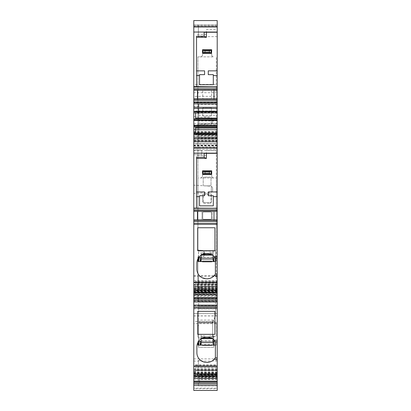 <?xml version="1.0" encoding="UTF-8"?>
<svg xmlns="http://www.w3.org/2000/svg" width="411" height="411" viewBox="0 0 411 411"><rect width="100%" height="100%" fill="white"/><g stroke="black" fill="none" stroke-linecap="round" stroke-linejoin="round"><path stroke-width="0.31" stroke-dasharray="2.06 1.54" d="M217.214 24.917L193.787 24.917L193.787 20.55L217.214 20.55L217.214 27.213L217.214 20.55L193.787 20.55L217.214 20.55L217.214 36.63L217.214 25.143L198.379 25.143L198.379 36.63L198.379 25.143M193.787 24.917L193.787 84.455L217.214 84.455L217.214 25.143L193.787 25.143M193.787 86.747L193.787 96.333L217.214 96.333L217.214 86.747L193.787 86.747L193.787 84.455M193.787 96.333L193.787 138.512L217.214 138.512L217.214 143.234L217.214 128.987L193.787 128.987L193.787 130.138L217.214 130.138M217.214 143.234L193.787 143.234L217.214 143.234L193.787 143.234L193.787 138.512M193.787 143.234L193.787 130.138M193.787 129.064L217.214 129.064L193.787 129.064M193.787 130.092L193.787 128.987L217.214 128.987L217.214 130.092L193.787 130.092L193.787 133.585L217.214 133.585L193.787 133.585L193.787 136.159L217.214 136.159L217.214 130.092M193.787 141.338L217.214 141.338L217.214 141.661L193.787 141.661L193.787 136.159M217.214 141.338L217.214 140.017L193.787 140.017L193.787 145.756L193.787 141.661M193.787 140.017L217.214 140.017L193.787 140.017L193.787 149.244L217.214 149.244L217.214 144.071L193.787 144.071M193.787 288.327L217.214 288.183L193.787 288.414L193.787 149.244M217.214 289.231L217.214 288.183L193.787 288.183L193.787 291.959L217.214 291.959L217.214 289.231L193.787 289.231M193.787 295.303L217.214 295.303L217.214 296.223L193.787 296.223L193.787 291.959M217.214 282.938L217.214 296.223L193.787 296.223L193.787 282.938L217.214 282.938L217.214 282.485L193.787 282.485L193.787 282.938M217.214 289.323L217.214 283.225L217.214 290.346L217.214 288.347L217.214 289.488L193.787 289.488L193.787 285.177L217.214 285.177L217.214 289.344L193.787 289.344L217.214 289.344L217.214 296.105L193.787 296.105L193.787 300.703L193.787 282.485M193.787 296.105L193.787 294.461L217.214 294.461M217.214 289.627L193.787 289.627L193.787 288.347L193.787 289.457L217.214 289.457L193.787 289.452L193.787 294.461M193.787 285.177L193.787 390.404L193.787 382.651L217.214 382.651L217.214 381.192L199.525 381.192L217.214 381.213L199.525 381.192L199.525 382.651L199.525 376.183L193.787 376.183L193.787 382.651M199.525 376.183L199.525 374.216L217.214 374.216L217.214 376.116L217.214 374.976L199.525 374.976L199.525 376.229L217.214 376.229L199.525 376.116L199.525 374.216L193.787 374.216L193.787 376.183M193.787 374.216L217.214 374.02L217.214 366.704L193.787 366.704L193.787 374.02M193.787 388.154L193.787 390.45L217.214 390.45L217.214 388.154L193.787 388.154L193.787 366.704M193.787 373.933L193.787 369.355L193.787 373.933M193.787 289.627L193.787 289.323M193.787 146.953L193.787 141.641L193.787 148.299L193.787 146.953L217.214 146.953L217.214 141.641L193.787 141.641M193.787 117.192L193.787 124.954L193.787 117.192M193.787 185.674L193.787 193.442L193.787 185.674M217.214 323.673L217.214 366.776L193.787 366.776L193.787 369.073L193.787 313.562L193.787 323.673L217.214 323.673L217.214 321.505L193.787 321.505M193.787 366.776L193.787 323.673M217.214 366.776L217.214 313.562L193.787 313.562L217.214 313.572L217.214 321.505M217.214 308.974L217.214 313.65L193.787 313.65L193.787 315.946L193.787 298.859L193.787 308.974L217.214 308.974L217.214 306.801L193.787 306.801M193.787 313.65L193.787 308.974M193.787 150.601L193.787 154.731L193.787 150.601L201.827 150.601L193.787 150.601M217.214 388.154L217.214 366.704M217.214 374.976L217.214 381.336M193.787 390.368L217.214 390.404L217.214 382.651M217.214 390.368L217.214 388.714L193.787 388.714M193.787 379.615L217.214 379.615L217.214 388.714M217.214 379.615L217.214 300.729L193.787 300.729M217.214 285.177L217.214 300.729M217.214 296.105L217.214 282.485M217.214 295.303L217.214 294.605L193.787 294.605M193.787 293.495L217.214 293.495L217.214 294.605M217.214 293.495L217.214 291.959M217.214 288.327L217.214 282.003L193.787 282.003M193.787 280.811L217.214 280.811L217.214 282.003M217.214 280.811L217.214 149.244M193.787 141.692L217.214 141.692L217.214 144.071M217.214 141.692L217.214 140.865L193.787 140.865M217.214 141.661L217.214 140.865M217.214 140.017L217.214 136.159M217.214 138.024L198.837 138.024L198.837 137.217L217.214 137.217L217.214 138.635L198.837 138.635L217.214 138.635L217.214 135.419L217.214 138.512M217.214 137.217L217.214 124.661L198.837 124.661L198.837 123.243L217.214 123.243L217.214 124.661M217.214 123.937L217.214 123.243L198.837 123.243L198.837 123.937L217.214 123.937L217.214 127.842L217.214 102.298L193.787 102.298M217.214 96.333L217.214 102.298M217.214 86.747L217.214 84.455M217.214 29.51L217.214 32.264L217.214 29.51L206.42 29.51L206.42 32.264L206.42 29.51L217.214 29.51M217.214 75.567L213.309 75.567L217.214 75.567M217.214 112.948L217.214 110.996L217.214 112.948L193.787 112.948M217.214 133.508L217.214 134.89L217.214 133.508L195.621 133.508L195.621 127.076L193.787 127.076M217.214 146.953L217.214 141.641M217.214 150.601L217.214 153.354L217.214 150.601L206.42 150.601L206.42 153.354L206.42 150.601L217.214 150.601M217.214 191.947L208.259 191.947L208.259 195.739L213.309 195.739L213.309 205.844L199.525 205.844L199.525 195.739L204.58 195.739L204.58 191.947L196.54 191.947L196.54 158.41L206.42 158.41L206.42 153.354L217.214 153.354L204.123 153.354M217.214 196.653L213.309 196.658L217.214 196.658M217.214 281.843L217.214 283.225L217.214 281.078L217.214 281.843L195.621 281.843L195.621 287.962L195.621 285.768L193.787 285.768M193.787 294.492L217.214 294.687M217.214 294.492L217.214 292.185L193.787 292.185M217.214 290.793L217.214 292.175L195.621 292.175L195.621 290.793L217.214 290.793L217.214 286.796L217.214 292.185M217.214 292.175L217.214 293.254L193.787 293.254L217.214 293.248L217.214 294.106L193.787 294.106M217.214 294.733L217.214 294.106M217.214 369.355L195.621 369.355L195.621 364.665L195.621 366.812L217.214 366.812L217.214 364.665L217.214 373.933L217.214 367.711L195.621 367.711L195.621 371.549L195.621 369.355L193.787 369.355M195.621 367.711L195.621 366.818L217.214 366.818L217.214 367.711M193.787 378.074L217.214 378.269M217.214 378.074L217.214 375.777L193.787 375.777M217.214 374.375L217.214 375.762L195.621 375.762L195.621 374.375L217.214 374.375L217.214 370.383L217.214 375.777M217.214 375.762L217.214 376.841L193.787 376.841M217.214 378.32L217.214 376.841M217.214 313.65L217.214 306.801M217.214 374.323L217.214 385.811L217.214 374.323L198.379 374.323L198.379 385.811L198.379 374.323M217.214 115.275L217.214 103.788L217.214 115.275L198.379 115.275L198.379 103.788L198.379 115.275M217.214 360.267L217.214 367.619L217.214 360.267L213.119 360.267M217.214 301.582L217.214 290.094L217.214 301.582L198.379 301.582L198.379 290.094L198.379 301.582M217.214 276.685L217.214 284.032L217.214 276.685L213.119 276.685A9.648 9.648 0 0 1 211.804 277.564L211.804 277.564M217.214 27.213L193.787 27.213L217.214 27.213M193.787 123.449L198.837 123.449L198.837 104.353L198.837 120.947L217.214 120.947M198.837 123.449L198.837 138.024M217.214 129.218L193.787 129.218L217.214 129.218M217.214 284.52L193.787 284.52L217.214 284.52M217.214 377.694L193.787 377.694M195.621 375.762L195.621 374.647L193.787 374.647M193.787 371.549L195.621 371.549M217.214 370.203L193.787 370.203M217.214 371.934L193.787 371.934M195.621 292.175L195.621 291.06L193.787 291.06M193.787 287.962L195.621 287.962M217.214 286.621L193.787 286.621M217.214 285.768L195.621 285.768L195.621 281.078L217.214 281.078M217.214 288.347L193.787 288.347M217.214 223.214L193.787 223.214M217.214 148.299L193.787 148.299L217.214 148.299M193.787 137.413L217.214 137.413M193.787 132.938L217.214 132.938M217.214 127.076L195.621 127.076M193.787 118.81L217.214 118.81M193.787 108.473L217.214 108.473M201.827 153.354L193.787 153.354L201.827 153.354L201.827 154.731L193.787 154.731L201.827 154.731L201.827 153.354L193.787 153.354L201.827 153.354L201.827 150.601L201.827 153.354M195.621 374.375L195.621 372.582L217.214 372.582M195.621 372.582L195.621 370.383L195.621 374.647L217.214 374.647M195.621 364.665L217.214 364.665M195.621 365.425L217.214 365.425M217.214 359.25L214.208 359.25M217.214 357.688L215.379 357.688A9.648 9.648 0 0 1 214.552 358.86M196.884 346.745A9.648 9.648 0 0 1 206.533 337.097L207.108 337.097A9.648 9.648 0 0 1 214.208 340.216L217.214 340.216M195.621 290.793L195.621 288.995L217.214 288.995M195.621 288.995L195.621 286.796L195.621 291.06L217.214 291.06M195.621 281.078L195.621 281.843M195.621 283.225L217.214 283.225L195.621 283.23M217.214 275.668L214.208 275.668M217.214 274.106L215.379 274.106A9.648 9.648 0 0 1 214.552 275.272M196.884 263.163A9.648 9.648 0 0 1 206.533 253.515L207.108 253.515A9.648 9.648 0 0 1 214.208 256.634L217.214 256.634M196.54 208.259L196.54 196.653L199.525 196.658L196.54 196.658L196.54 191.947M217.214 153.354L206.42 153.354M195.621 133.508L195.621 134.89L217.214 134.89L195.621 134.89L195.621 132.938M217.214 112.378L195.621 112.378L195.621 118.81M195.621 112.378L195.621 110.996L217.214 110.996L195.621 110.996L195.621 112.948M196.54 86.885L196.54 75.567L199.525 75.567L196.54 75.567L196.54 36.255M217.214 70.856L208.259 70.856L208.259 74.648L213.309 74.648L213.309 84.753L199.525 84.753L199.525 74.648L204.58 74.648L204.58 70.856L196.54 70.856M217.214 32.264L204.123 32.264M217.214 127.153L198.837 127.153L198.837 127.842L217.214 127.842L198.837 127.842L198.837 120.947M198.837 127.153L198.837 123.937M198.837 137.217L198.837 124.661M217.214 379.183L199.525 379.183L199.525 381.336M199.525 379.183L199.525 377.159L217.214 377.159M199.525 374.976L199.525 377.159M217.214 385.811L198.379 385.811M217.214 103.788L198.379 103.788M203.039 361.711L206.533 362.368L210.298 361.824L206.533 362.368L203.039 361.711A9.648 9.648 0 0 1 201.626 361.028L201.601 361.012A9.648 9.648 0 0 1 200.527 360.267L198.379 360.267L198.379 367.619L198.379 360.267M217.214 367.619L198.379 367.619M217.214 290.094L198.379 290.094M217.214 36.63L198.379 36.63M201.601 277.425L201.626 277.44A9.648 9.648 0 0 0 203.06 278.134L206.533 278.781L210.304 278.237L206.533 278.781L201.606 277.43A9.648 9.648 0 0 1 200.527 276.685L198.379 276.685L198.379 284.032L198.379 276.685M217.214 284.032L198.379 284.032M196.884 352.72A9.648 9.648 0 0 0 199.433 359.25M197.691 334.333L197.691 311.333L214.917 311.333L214.917 334.333L197.691 334.333M214.917 250.746L197.691 250.746L197.691 227.751L214.917 227.751M213.997 211.413L213.997 220.948L197.46 220.948L213.997 220.948L213.997 219.803M197.46 211.413L197.46 219.803M213.997 210.268L197.46 210.268L213.997 210.268M196.54 158.41L206.42 158.41L206.42 155.651L206.42 158.41L196.54 158.41L196.54 155.651L196.54 157.341M213.997 98.712L213.997 99.858L197.46 99.858L197.46 98.712M197.46 90.328L197.46 99.858L213.997 99.858L213.997 89.177L197.46 89.177L213.997 89.177L213.997 90.328M212.621 122.303L212.621 119.133L212.621 122.303M212.621 190.786L212.621 187.616L212.621 190.786M212.651 321.818L215.605 316.167L212.744 321.13L213.54 322.507L212.621 322.275L212.934 322.275L212.651 321.818L198.611 321.818L198.611 347.439L213.771 347.439L213.771 337.21A0.92 0.92 0 0 1 213.895 336.748L212.621 336.748L213.895 336.748L214.691 336.29A0.92 0.92 0 0 0 213.771 337.21L213.771 347.439L198.611 347.439L198.611 338.017L213.083 338.017L213.083 337.21A0.92 0.92 0 0 1 213.206 336.748L213.997 336.29L216.299 336.29L213.997 336.29A0.92 0.92 0 0 0 213.083 337.21L213.083 345.137L215.379 345.137L215.379 341.777A9.648 9.648 0 0 0 214.552 340.606M198.266 260.764L198.6 250.987L198.611 260.435L197.917 261.026L197.917 261.555L216.299 261.555L213.083 261.555L215.379 261.555L215.379 258.195A9.648 9.648 0 0 0 214.552 257.024M196.54 37.319L206.42 37.319L196.54 37.319L206.42 37.319L206.42 34.565L196.54 34.565L206.42 34.565L206.42 37.319L206.42 32.264M206.42 155.651L196.54 155.651L206.42 155.651M202.515 170.812L202.515 176.555L201.133 177.937L202.515 176.555L202.515 174.49L211.701 174.49L211.701 176.555L213.083 177.937L211.701 176.555L211.701 170.812L202.515 170.812M211.701 261.786L202.515 261.786L211.701 261.786L211.701 260.867L202.515 260.867L202.515 261.555L202.515 260.867L211.701 260.867L202.515 260.867L202.515 261.555L211.701 261.555L211.701 260.867L211.701 261.555L202.515 261.555L202.515 260.867L202.515 261.786L211.701 261.786L211.701 260.867L211.701 261.786L202.515 261.786L211.701 261.786L211.701 260.867M202.515 261.786L202.515 260.867M215.95 260.764L215.605 251.126L215.605 260.435L216.299 261.026L216.299 261.555L215.379 261.555L216.299 261.555L216.299 257.877L197.917 257.877L201.133 257.877L201.133 253.284L213.083 253.284L213.083 257.188L201.133 257.188M197.917 261.026L197.917 257.039L197.917 261.555L197.917 257.877L198.462 257.877M201.133 261.555L201.133 257.877L201.133 261.555L201.133 257.877L197.917 257.877L197.917 258.817M201.133 255.164L201.133 253.284M215.621 261.555L215.621 257.877L213.083 257.877L213.083 261.555L213.083 257.188M211.218 254.435L212.898 254.45L213.083 254.758L213.083 250.838L213.083 253.284M213.083 254.758L213.083 255.123L212.441 255.123M213.083 255.585L213.083 255.123M215.179 257.877L201.133 257.877M216.299 261.555L216.299 257.877L216.299 261.555M215.621 257.877L216.299 257.877L216.299 257.039L216.299 261.026M215.605 258.997L215.605 251.126L215.95 250.407L215.605 251.126L198.6 250.987L198.266 250.407L198.6 250.987L215.616 250.987M215.95 256.587L216.299 257.039M198.266 256.587L197.917 257.039M202.423 254.435L201.133 254.758M201.318 254.45L201.133 250.838M212.898 254.45L212.775 250.756L213.083 250.838M201.318 250.761L212.775 250.756L201.318 250.761M198.611 260.435L198.611 255.996M215.605 260.435L215.605 255.996M201.436 254.435L212.78 254.435L201.436 254.435M197.917 249.693L198.266 250.407L197.917 249.693L197.917 177.937L201.133 177.937L197.917 177.937L197.917 249.693M216.299 249.693L215.95 250.407L216.299 249.693L216.299 177.937L213.083 177.937L216.299 177.937L216.299 249.693M203.661 202.515A0.92 0.92 0 0 1 202.741 201.596L202.741 194.706A0.92 0.92 0 0 1 203.661 193.787L210.555 193.787A0.92 0.92 0 0 1 211.475 194.706L211.475 201.596A0.92 0.92 0 0 1 210.555 202.515L203.661 202.515A0.92 0.92 0 0 1 202.741 201.596L202.741 194.706A0.92 0.92 0 0 1 203.661 193.787L210.555 193.787A0.92 0.92 0 0 1 211.475 194.706L211.475 201.596A0.92 0.92 0 0 1 210.555 202.515L203.661 202.515M212.163 219.053L212.163 212.163L212.163 219.053A0.92 0.92 0 0 1 211.244 219.972L202.972 219.972A0.92 0.92 0 0 1 202.053 219.053L202.053 212.163A0.92 0.92 0 0 1 202.972 211.244L211.244 211.244A0.92 0.92 0 0 1 212.163 212.163A0.92 0.92 0 0 0 211.244 211.244L202.972 211.244A0.92 0.92 0 0 0 202.053 212.163L202.053 219.053A0.92 0.92 0 0 0 202.972 219.972L211.244 219.972A0.92 0.92 0 0 0 212.163 219.053M211.701 49.726L202.515 49.726L202.515 55.464L201.133 56.846L202.515 55.464L202.515 53.399L211.701 53.399L211.701 55.464L213.083 56.846L211.701 55.464L211.701 49.726M199.068 257.158A1.151 1.151 0 0 0 197.917 258.308L197.917 286.559A1.151 1.151 0 0 0 199.068 287.71L201.364 287.71L199.068 287.71A1.151 1.151 0 0 1 197.917 286.559L197.917 258.308A1.151 1.151 0 0 1 199.068 257.158L201.364 257.158A3.447 3.447 0 0 0 204.812 253.71A3.447 3.447 0 0 0 201.364 250.268L199.068 250.268A1.151 1.151 0 0 1 197.917 249.117L197.917 56.846L201.133 56.846L197.917 56.846L197.917 249.117A1.151 1.151 0 0 0 199.068 250.268L201.364 250.268A3.447 3.447 0 0 1 204.812 253.71A3.447 3.447 0 0 1 201.364 257.158L199.068 257.158M213.083 56.846L201.133 56.846L213.083 56.846M213.355 320.071L198.611 320.071L198.611 305.938L215.605 305.938L215.605 316.167L215.605 299.424A0.92 0.92 0 0 1 216.299 298.535L216.299 56.846L216.299 298.535A0.92 0.92 0 0 0 215.605 299.424L215.605 305.938L198.611 305.938L198.611 300.575A0.92 0.92 0 0 0 197.917 299.686L197.917 295.75A1.151 1.151 0 0 1 199.068 294.6A1.151 1.151 0 0 0 197.917 295.75L197.917 299.686A0.92 0.92 0 0 1 198.611 300.575L198.611 321.818M201.364 294.6L199.068 294.6L201.364 294.6A3.447 3.447 0 0 0 204.812 291.158A3.447 3.447 0 0 0 201.364 287.71A3.447 3.447 0 0 1 204.812 291.158A3.447 3.447 0 0 1 201.364 294.6M210.093 203.311A0.92 0.92 0 0 0 211.013 202.392L211.013 195.502A0.92 0.92 0 0 0 210.093 194.583L204.123 194.583A0.92 0.92 0 0 0 203.204 195.502L203.204 202.392A0.92 0.92 0 0 0 204.123 203.311L210.093 203.311L204.123 203.311A0.92 0.92 0 0 1 203.204 202.392L203.204 195.502A0.92 0.92 0 0 1 204.123 194.583L210.093 194.583A0.92 0.92 0 0 1 211.013 195.502L211.013 202.392A0.92 0.92 0 0 1 210.093 203.311M211.013 184.935L211.013 178.045A0.92 0.92 0 0 0 210.093 177.126L204.123 177.126A0.92 0.92 0 0 0 203.204 178.045L203.204 184.935A0.92 0.92 0 0 0 204.123 185.854L210.093 185.854A0.92 0.92 0 0 0 211.013 184.935L211.013 178.045A0.92 0.92 0 0 0 210.093 177.126L204.123 177.126A0.92 0.92 0 0 0 203.204 178.045L203.204 184.935A0.92 0.92 0 0 0 204.123 185.854L210.093 185.854A0.92 0.92 0 0 0 211.013 184.935M210.555 98.881A0.92 0.92 0 0 0 211.475 97.967L211.475 91.072A0.92 0.92 0 0 0 210.555 90.153L203.661 90.153A0.92 0.92 0 0 0 202.741 91.072L202.741 97.967A0.92 0.92 0 0 0 203.661 98.881L210.555 98.881L203.661 98.881A0.92 0.92 0 0 1 202.741 97.967L202.741 91.072A0.92 0.92 0 0 1 203.661 90.153L210.555 90.153A0.92 0.92 0 0 1 211.475 91.072L211.475 97.967A0.92 0.92 0 0 1 210.555 98.881M211.475 218.364L211.475 212.852A0.92 0.92 0 0 0 210.555 211.932L203.661 211.932A0.92 0.92 0 0 0 202.741 212.852L202.741 218.364A0.92 0.92 0 0 0 203.661 219.284L210.555 219.284A0.92 0.92 0 0 0 211.475 218.364L211.475 212.852A0.92 0.92 0 0 0 210.555 211.932L203.661 211.932A0.92 0.92 0 0 0 202.741 212.852L202.741 218.364A0.92 0.92 0 0 0 203.661 219.284L210.555 219.284A0.92 0.92 0 0 0 211.475 218.364M210.555 107.61L203.661 107.61A0.92 0.92 0 0 0 202.741 108.53L202.741 115.424A0.92 0.92 0 0 0 203.661 116.344L210.555 116.344A0.92 0.92 0 0 0 211.475 115.424L211.475 108.53A0.92 0.92 0 0 0 210.555 107.61L203.661 107.61A0.92 0.92 0 0 0 202.741 108.53L202.741 115.424A0.92 0.92 0 0 0 203.661 116.344L210.555 116.344A0.92 0.92 0 0 0 211.475 115.424L211.475 108.53A0.92 0.92 0 0 0 210.555 107.61M198.611 338.017L197.917 336.722L197.917 325.635L197.917 336.722L198.6 338.017A0.92 0.92 90 0 1 198.611 338.155L198.611 345.024L197.932 345.137L213.083 345.137L213.083 338.017L198.611 338.017L198.611 320.071M197.917 325.635A0.92 0.92 0 0 0 198.611 324.747A0.92 0.92 0 0 1 197.917 325.635M212.621 322.507L198.611 322.507L216.299 322.507L216.299 336.29L216.299 322.507L212.621 322.507L212.621 336.748L212.621 322.275L212.163 322.275L212.163 322.912L198.611 322.912L216.299 322.912L216.299 322.507L213.54 322.507L216.299 322.507L216.299 322.912M198.266 345.117L198.266 341.418L197.932 341.464L215.179 341.464M198.266 341.418L198.611 341.212L198.611 338.155L198.611 344.248M197.917 342.404L197.917 345.137L201.133 345.137L197.917 345.137L197.917 341.464L201.133 341.464L198.462 341.464M201.133 340.776L213.083 340.776L213.083 345.137L213.083 341.464L201.133 341.464L201.133 334.42L201.2 338.705M216.299 345.137L215.379 345.137L216.299 345.137L216.299 341.464L216.299 345.137M202.515 345.368L211.701 345.368L202.515 345.368L211.701 345.368L202.515 345.368L211.701 345.137L202.515 345.137L202.515 344.449L202.515 345.368L202.515 344.449L202.515 345.368L202.515 344.449L202.515 345.137L211.701 345.137L211.701 344.449L202.515 344.449M198.611 345.024L198.611 341.212M213.083 340.776L213.083 336.871L201.133 336.871M211.218 338.017L212.898 338.032L213.083 338.345L213.083 334.42L213.083 336.871M213.083 338.345L213.083 339.173M201.133 345.137L201.133 341.464M197.917 345.137L197.917 341.464M211.701 345.368L211.701 344.449M211.357 338.017L211.357 334.343L213.083 334.42M211.357 334.343L201.133 334.42M202.423 338.017L201.318 338.032L201.133 338.345M211.701 345.137L202.515 345.137M201.441 334.343L212.78 334.343L201.441 334.343M201.436 338.017L212.78 338.017L201.436 338.017M212.621 322.275L212.163 322.275L212.163 322.912M217.214 25.862L193.787 25.862M217.214 92.706L193.787 92.706M217.214 104.353L198.837 104.353M198.837 106.285L193.787 106.285M198.837 126.809L193.787 126.809M193.787 140.454L217.214 140.454M217.214 138.975L193.787 138.975M193.787 131.931L217.214 131.931M217.214 131.494L193.787 131.494M193.787 132.481L217.214 132.481M217.214 135.882L193.787 135.882M217.214 145.422L193.787 145.422M217.214 144.944L193.787 144.944M217.214 150.436L193.787 150.436M193.787 275.653L217.214 275.653M217.214 276.254L193.787 276.254M193.787 286.678L217.214 286.678M217.214 292.966L193.787 292.966M217.214 291.229L193.787 291.229M217.214 284.782L193.787 284.782M193.787 291.08L217.214 291.08M217.214 300.657L193.787 300.657M217.214 287.87L193.787 287.87M217.214 284.576L193.787 284.576M217.214 291.291L193.787 291.291M217.214 382.662L193.787 382.662M217.214 368.986L193.787 368.986M217.214 375.166L193.787 375.166M217.214 372.762L193.787 372.762M217.214 372.063L193.787 372.063M217.214 372.911L193.787 372.911M217.214 373.039L193.787 373.039M217.214 373.214L193.787 373.214M217.214 291.584L193.787 291.584M217.214 289.18L193.787 289.18M217.214 288.476L193.787 288.476M217.214 284.129L195.621 284.129M217.214 146.003L193.787 146.003M211.326 118.132L211.326 123.886L211.326 118.132M211.326 186.615L211.326 192.369L211.326 186.615M217.214 361.079L193.787 361.079M217.214 369.057L193.787 369.057M217.214 315.859L193.787 315.859M193.787 358.906L217.214 358.906M217.214 315.931L193.787 315.931M217.214 298.874L193.787 298.874M217.214 301.155L193.787 301.155M193.787 305.779L217.214 305.779M217.214 307.952L193.787 307.952M217.214 370.429L195.621 370.429M217.214 370.809L195.621 370.809M217.214 286.847L195.621 286.847M217.214 287.227L195.621 287.227M198.595 261.555L198.595 257.877M200.686 261.555L200.686 257.877M200.219 261.555L200.219 257.877M198.837 261.555L198.837 257.877M215.379 258.195L215.379 261.555M213.997 261.555L213.997 257.877M213.53 261.555L213.53 257.877M211.357 254.435L211.357 250.756M202.859 254.245L202.859 250.756M210.165 254.013L210.165 250.756M204.051 253.839L204.051 250.756M213.083 177.937L201.133 177.937L213.083 177.937M215.605 307.032L198.611 307.032M215.605 308.779L198.611 308.779M213.997 345.137L213.997 341.464M215.379 345.137L215.379 341.777M198.837 345.137L198.837 341.464M200.219 345.137L200.219 341.464M200.686 345.137L200.686 341.464M198.595 345.137L198.595 341.464M212.898 338.032L212.898 334.343M212.441 338.705L213.083 338.705M201.318 338.032L201.318 334.343M202.859 337.827L202.859 334.343M210.165 337.595L210.165 334.343M204.051 337.426L204.051 334.343M217.214 145.756L193.787 145.756M217.214 288.414L193.787 288.414M217.214 300.703L193.787 300.703M217.214 390.404L193.787 390.404M217.214 366.689L193.787 366.689M217.214 373.075L193.787 373.075M217.214 289.488L193.787 289.488M212.621 119.133L211.326 117.757L193.787 116.688M212.621 122.509L211.326 123.886L193.787 124.954M212.621 187.616L211.326 186.24L193.787 185.171M212.621 190.997L211.326 192.369L193.787 193.442M217.214 369.073L193.787 369.073M217.214 315.946L193.787 315.946M217.214 298.859L193.787 298.859M217.214 370.383L195.621 370.383M217.214 286.796L195.621 286.796M217.214 138.635L198.837 138.635L217.214 138.635M217.214 135.419L198.837 135.419M217.214 381.48L199.525 381.48M217.214 374.863L199.525 374.863M217.214 376.229L199.525 376.229M202.515 261.555L211.701 261.555L202.515 261.555M213.083 261.555L213.083 257.877"/><path stroke-width="0.62" d="M193.787 112.948L217.214 112.948L217.214 118.923L193.787 118.923L193.787 20.55L217.214 20.55L217.214 26.607L193.787 26.607M193.787 376.44L193.787 378.269L217.214 378.269L217.214 390.45L193.787 390.45L193.787 378.269L217.214 378.32L217.214 359.25L214.208 359.25L215.379 357.688L217.214 357.688L217.214 341.777L215.379 341.777L217.214 341.777L217.214 308.014L193.787 308.014L193.787 376.44L217.214 376.44M193.787 306.868L193.787 294.733L217.214 294.733L217.214 306.868L193.787 306.868L193.787 308.014M193.787 292.858L217.214 292.858L217.214 294.687L193.787 294.687L193.787 210.268L217.214 210.268L217.214 220.948L193.787 220.948M193.787 209.98L193.787 208.136L217.214 208.259L217.214 209.98L193.787 209.98L193.787 210.268M193.787 208.136L193.787 132.938L217.214 132.938L217.214 127.764L195.621 127.764M217.214 118.923L217.214 127.076L193.787 127.076L193.787 132.938M193.787 127.076L193.787 118.923M217.214 70.856L217.214 75.567L213.309 75.567L213.309 74.648L208.259 74.648L208.259 70.856L217.214 70.856L217.214 26.607M193.787 89.177L217.214 89.177L217.214 75.567M217.214 89.177L217.214 99.858L193.787 99.858M217.214 112.948L217.214 99.858M217.214 127.076L217.214 127.764M217.214 191.947L217.214 196.653L213.309 196.653L213.309 195.739L208.259 195.739L208.259 191.947L217.214 191.947L217.214 132.938M217.214 208.259L217.214 196.653M217.214 209.98L217.214 210.268M217.214 274.106L217.214 275.668L214.208 275.668L215.379 274.106L217.214 274.106L217.214 220.948M217.214 292.858L217.214 275.668M217.214 306.868L217.214 308.014M217.214 357.688L217.214 359.25M196.54 37.319L206.42 37.319L204.123 36.255L196.54 36.255L196.54 86.629L193.787 86.629M204.123 36.255L204.123 32.264L217.214 32.264M217.214 382.78L193.787 382.78M217.214 340.216L214.208 340.216A9.648 9.648 0 0 0 207.108 337.097L206.533 337.097A9.648 9.648 0 0 0 196.884 346.745L196.884 352.72A9.648 9.648 0 0 0 206.533 362.368L207.108 362.368A9.648 9.648 0 0 0 214.552 358.86M197.691 334.333L197.691 311.333L214.917 311.333L214.917 334.333L197.691 334.333M217.214 299.193L193.787 299.193M217.214 256.634L214.208 256.634A9.648 9.648 0 0 0 207.108 253.515L206.533 253.515A9.648 9.648 0 0 0 196.884 263.163L196.884 269.133A9.648 9.648 0 0 0 206.533 278.781L207.108 278.781A9.648 9.648 0 0 0 214.552 275.272M214.917 250.746L197.691 250.746L197.691 227.751L214.917 227.751L214.917 250.746L214.917 227.751M217.214 223.214L193.787 223.214M217.214 221.241L193.787 221.241M193.787 219.803L213.997 219.803L213.997 211.413L217.214 211.413M197.46 219.803L197.46 211.413L213.997 211.413M217.214 208.351L193.787 208.351M196.54 208.136L196.54 157.341L204.123 157.341L204.123 153.354L217.214 153.354M217.214 141.641L193.787 141.641M217.214 137.413L193.787 137.413M195.621 127.076L195.621 132.938M217.214 118.81L193.787 118.81M195.621 112.948L195.621 118.81M193.787 108.473L217.214 108.473M217.214 101.954L193.787 101.954M217.214 100.15L193.787 100.15M193.787 98.712L217.214 98.712M197.46 98.712L197.46 90.328L213.997 90.328L213.997 98.712M217.214 88.889L193.787 88.889M217.214 87.086L193.787 87.086M217.214 86.885L196.54 86.629M197.917 342.404L197.917 345.137L215.379 345.137L215.379 357.688L215.379 341.777L214.208 340.216A9.648 9.648 0 0 1 214.552 340.606M215.379 258.195L217.214 258.195L215.379 258.195L215.379 274.106L215.379 258.195L214.208 256.634A9.648 9.648 0 0 1 214.552 257.024M213.309 196.653L213.309 205.844L199.525 205.844L199.525 196.653L196.54 196.653M213.309 75.567L213.309 84.753L199.525 84.753L199.525 75.567L196.54 75.567M199.433 359.25A9.648 9.648 0 0 0 200.527 360.267L203.039 361.711A9.648 9.648 0 0 0 206.533 362.368L207.108 362.368A9.648 9.648 0 0 0 214.208 359.25M200.527 360.267L201.601 361.012A9.648 9.648 0 0 0 201.626 361.028L203.039 361.711M213.119 276.685L211.804 277.564L213.119 276.685A9.648 9.648 0 0 0 214.208 275.668M211.752 277.589L210.304 278.237L211.752 277.589M196.884 263.163L196.884 269.133A9.648 9.648 0 0 0 200.527 276.685L201.606 277.43A9.648 9.648 0 0 0 201.626 277.44L203.06 278.134A9.648 9.648 0 0 0 206.533 278.781L207.108 278.781A9.648 9.648 0 0 0 211.804 277.564M200.527 276.685L201.601 277.425M206.42 37.319L206.42 32.264M196.884 346.745L196.884 352.72M204.123 157.341L206.42 158.41L196.54 158.41M206.42 158.41L206.42 153.354M196.54 191.947L204.58 191.947L204.58 195.739L199.525 195.739L199.525 196.653M199.525 75.567L199.525 74.648L204.58 74.648L204.58 70.856L196.54 70.856M202.674 174.49L202.515 170.812L211.701 170.812L211.701 174.49L210.535 174.1L203.681 174.1L202.674 174.49L211.542 174.49M202.674 170.812L203.173 170.94L203.173 174.362M203.681 174.1L204.812 173.339L204.812 171.962L203.173 170.94M204.812 171.962L209.405 171.962L211.043 170.94L211.043 174.362M211.542 170.812L211.043 170.94M204.812 173.339L209.405 173.339L209.405 171.962M209.405 173.339L210.535 174.1M197.917 258.817L197.917 261.555L215.379 261.555M198.462 257.877L201.133 257.877M201.133 261.555L201.133 255.164M213.083 261.555L213.083 255.585M213.997 261.555L213.997 257.877L213.083 257.877M213.997 257.877L215.179 257.877M211.701 261.555L202.515 261.555M211.701 261.786L202.515 261.786M211.218 254.435L202.423 254.435M211.542 49.726L209.405 50.872L209.405 52.248L211.542 53.399L211.701 49.726L202.515 49.726L202.515 53.399L204.812 52.248L204.812 50.872L203.173 49.849L203.173 53.271M202.674 49.726L203.173 49.849M211.542 53.399L202.674 53.399M209.405 50.872L204.812 50.872M209.405 52.248L204.812 52.248M198.837 345.137L198.837 341.464L198.462 341.464M198.837 341.464L201.133 341.464M213.083 341.464L215.179 341.464M213.083 345.137L213.083 339.173M201.133 345.137L201.133 338.751M211.701 345.137L202.515 345.137M211.701 345.368L202.515 345.368M211.218 338.017L202.423 338.017M217.214 32.043L193.787 32.043M217.214 385.549L193.787 385.549M217.214 384.054L193.787 384.054M217.214 381.67L193.787 381.67M217.214 381.213L193.787 381.213M217.214 375.757L193.787 375.757M217.214 373.846L193.787 373.846M217.214 370.208L193.787 370.208M217.214 365.949L193.787 365.949M217.214 305.234L193.787 305.234M217.214 305.152L193.787 305.152M217.214 301.967L193.787 301.967M217.214 300.472L193.787 300.472M217.214 298.088L193.787 298.088M217.214 297.631L193.787 297.631M217.214 292.17L193.787 292.17M217.214 290.264L193.787 290.264M217.214 286.621L193.787 286.621M217.214 282.362L193.787 282.362M217.214 224.365L193.787 224.365M213.997 219.803L217.214 219.803M197.46 211.413L193.787 211.413M217.214 153.133L193.787 153.133M217.214 147.698L193.787 147.698M217.214 138.564L193.787 138.564M193.787 134.464L217.214 134.464M217.214 134.027L193.787 134.027M217.214 126.963L193.787 126.963M217.214 126.038L193.787 126.038M217.214 125.381L193.787 125.381M217.214 120.505L193.787 120.505M217.214 119.848L193.787 119.848M193.787 111.859L217.214 111.859M217.214 111.422L193.787 111.422M217.214 107.322L193.787 107.322M217.214 103.875L193.787 103.875M217.214 102.729L193.787 102.729M197.46 90.328L193.787 90.328M213.997 90.328L217.214 90.328M217.214 118.116L195.621 118.116M210.535 171.207L203.681 171.207M198.837 261.555L198.837 257.877M200.219 261.555L200.219 257.877M201.133 259.028L213.083 259.028M212.441 255.123L201.2 255.123M210.165 254.435L210.165 254.013M204.051 254.435L204.051 253.839M211.043 49.849L211.043 53.271M210.535 50.116L203.681 50.116M210.535 53.009L203.681 53.009M215.379 345.137L215.379 341.777M213.997 345.137L213.997 341.464M200.219 345.137L200.219 341.464M201.133 342.615L213.083 342.615M201.2 338.705L212.441 338.705M210.165 338.017L210.165 337.595M204.051 338.017L204.051 337.426M217.214 373.933L193.787 373.933M217.214 290.346L193.787 290.346"/></g></svg>
